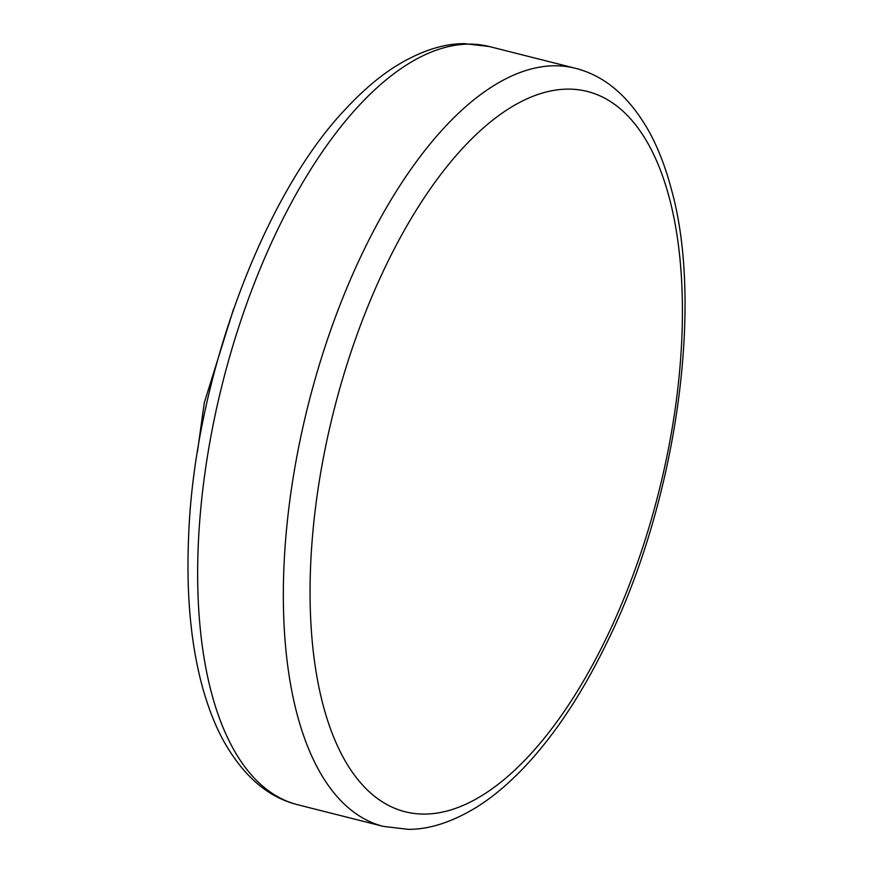 <?xml version="1.0" encoding="UTF-8"?>
<svg xmlns="http://www.w3.org/2000/svg" width="873" height="873" viewBox="0 0 873 873"><rect width="100%" height="100%" fill="white"/><g stroke="black" fill="none" stroke-linecap="round" stroke-linejoin="round"><path stroke-width="1.31" d="M297.868 804.786L383.553 826.436A391.017 176.302 -75.8 0 1 303.007 426.701A391.017 176.302 -75.8 0 1 554.18 65.77A391.017 176.302 -75.8 0 1 575.089 68.214L489.404 46.564A391.017 176.302 104.2 0 0 468.495 44.119A391.017 176.302 104.2 0 0 217.322 405.061A391.017 176.302 104.2 0 0 297.868 804.786C274.657 798.981 248.139 783.561 224.525 742.585C214.987 725.616 207.163 705.34 201.052 681.748C190.478 640.335 186.32 592.287 188.579 537.604C193.904 381.326 262.795 195.192 346.352 108.241C363.048 90.356 379.679 76.235 396.222 65.912C420.677 50.961 443.451 43.552 464.534 43.65L489.404 46.564M567.352 89.122A371.472 167.485 104.2 0 0 324.221 453.513A371.472 167.485 104.2 0 0 425.129 814.072A371.472 167.485 104.2 0 0 668.26 449.682A371.472 167.485 104.2 0 0 567.352 89.122M197.407 452.028L204.293 402.704L233.462 309.304M383.553 826.436L408.422 829.35C429.461 829.448 452.181 822.06 476.582 807.198C493.649 796.558 510.792 781.902 528.012 763.231C557.018 731.563 583.47 691.012 607.401 641.6C676.389 501.669 703.78 306.248 671.708 190.489C665.51 166.798 657.587 146.468 647.93 129.51C624.839 89.832 598.682 74.118 575.089 68.214"/></g></svg>

